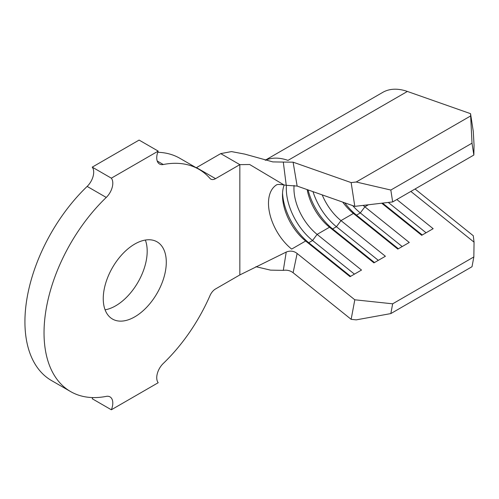 <?xml version="1.0" encoding="UTF-8"?>
<svg xmlns="http://www.w3.org/2000/svg" width="499" height="499" viewBox="0 0 499 499"><rect width="100%" height="100%" fill="white"/><g stroke="black" fill="none" stroke-linecap="round" stroke-linejoin="round"><path stroke-width="0.75" d="M134.774 316.84A44.573 25.736 120 0 0 163.89 277.563A44.573 25.736 120 0 0 157.06 241.84A44.573 25.736 120 0 0 134.774 244.048A44.573 25.736 120 0 0 105.651 283.332A44.573 25.736 120 0 0 112.481 319.048A44.573 25.736 120 0 0 134.774 316.84M105.083 309.81A44.573 25.736 120 0 0 115.668 305.812A44.573 25.736 120 0 0 145.359 240.05M473.85 155.052L472.017 143.176L470.545 113.666L473.289 131.487L474.05 145.059L473.85 155.052L392.663 201.927L354.808 206.361L351.146 182.597L293.106 162.175L297.142 186.071L354.808 206.361M297.142 186.071L286.233 185.297L283.301 162.075L272.859 161.907L244.772 154.11L231.492 151.59L220.733 153.611L196.463 167.627L215.562 178.654A9.456 5.458 -60 0 1 210.834 179.122A9.456 5.458 -60 0 1 210.017 178.449A128.324 74.089 120 0 0 198.933 169.311A128.324 74.089 120 0 0 163.292 164.514A13.51 7.797 -60 0 1 159.537 164.009A13.51 7.797 -60 0 1 158.202 151.11L139.102 140.082L92.234 167.14A13.51 7.797 -60 0 1 87.15 186.414A128.324 74.089 120 0 0 51.503 380.55L70.609 391.578A128.324 74.089 120 0 0 106.256 396.381A13.51 7.797 -60 0 1 110.005 396.886A13.51 7.797 -60 0 1 111.339 409.779L92.234 398.751A13.51 7.797 -60 0 0 92.683 397.572M368.424 204.765L364.869 206.823A40.525 23.397 60 0 1 363.153 205.382M342.719 202.107A40.525 23.397 60 0 0 353.404 213.435L340.985 220.608A40.525 23.397 60 0 1 322.217 194.891M307.159 189.595A40.525 23.397 60 0 0 329.527 227.226L317.108 234.393A40.525 23.397 60 0 1 294.079 185.466M276.589 184.867A40.525 23.397 60 0 0 269.803 213.89A40.525 23.397 60 0 0 291.653 249.088L305.65 241.011L308.738 242.714L312.555 240.506L317.108 234.393L361.513 270.046L350.055 276.664L305.65 241.011A40.525 23.397 60 0 1 282.484 195.165A40.525 23.397 60 0 1 284.162 184.979M111.339 409.779L158.202 382.721A13.51 7.797 -60 0 1 163.292 363.447A128.324 74.089 120 0 0 210.017 295.551A9.456 5.458 -60 0 1 215.562 288.946L239.838 274.93L286.233 252.057C290.262 250.461 293.892 250.935 297.13 253.486L293.106 272.728L351.146 319.329L354.808 299.793L297.142 253.498M239.838 274.93L239.838 164.639L215.562 178.654M198.933 169.311L179.827 158.283A128.324 74.089 120 0 0 157.753 152.295M158.202 151.11L111.339 178.168L92.234 167.14M111.339 178.168A13.51 7.797 -60 0 1 106.256 197.442A128.324 74.089 120 0 0 70.609 391.578M220.733 153.611L239.838 164.639L249.675 164.514L284 184.942L286.233 185.297M293.106 272.728L293.088 272.716C290.268 270.583 287.006 269.797 283.301 270.364L270.545 270.134L255.881 266.678M283.301 162.075L293.106 162.175M283.301 270.364L286.233 252.057M470.545 113.666L407.384 91.448A67.54 38.997 -120 0 0 382.77 92.365L265.231 160.223M351.146 182.597L356.217 182.004L390.829 190.044L392.663 201.927M470.495 116.03L356.217 182.004M472.017 143.176L390.829 190.044M354.808 299.793L392.663 303.816L390.829 313.584L356.217 319.865L351.146 319.329M390.829 313.584L472.017 266.709L473.85 256.941L392.663 303.816M473.85 256.941L474.05 242.158L410.858 191.423M396.83 199.525L433.151 228.685L421.692 235.303L381.716 203.212M398.377 248.764L356.492 215.138L360.315 212.936L364.869 206.823L409.274 242.47L397.809 249.088L353.404 213.435L356.492 215.138A45.927 26.516 60 0 1 344.778 202.831M374.493 262.549L332.615 228.922L336.432 226.721L340.985 220.608L385.396 256.261L373.932 262.873L329.527 227.226L332.615 228.922A45.927 26.516 60 0 1 308.064 189.913M415.062 188.996L473.289 235.746L474.05 242.158M354.44 274.132L312.555 240.506A45.927 26.516 60 0 1 286.432 185.316M350.616 276.34L308.738 242.714A45.927 26.516 60 0 1 282.546 193.063M378.317 260.347L336.432 226.721A45.927 26.516 60 0 1 312.998 191.647M402.194 246.556L360.315 212.936A45.927 26.516 60 0 1 352.65 205.6M388.291 202.438L426.077 232.771M382.565 203.112L422.254 234.979M163.292 164.514L157.222 161.009M106.256 197.442L87.15 186.414M407.384 91.448L287.992 160.379A67.54 38.997 -120 0 0 265.381 160.266M276.883 184.692L276.458 184.917C277.095 184.312 279.608 184.318 284 184.942"/></g></svg>
